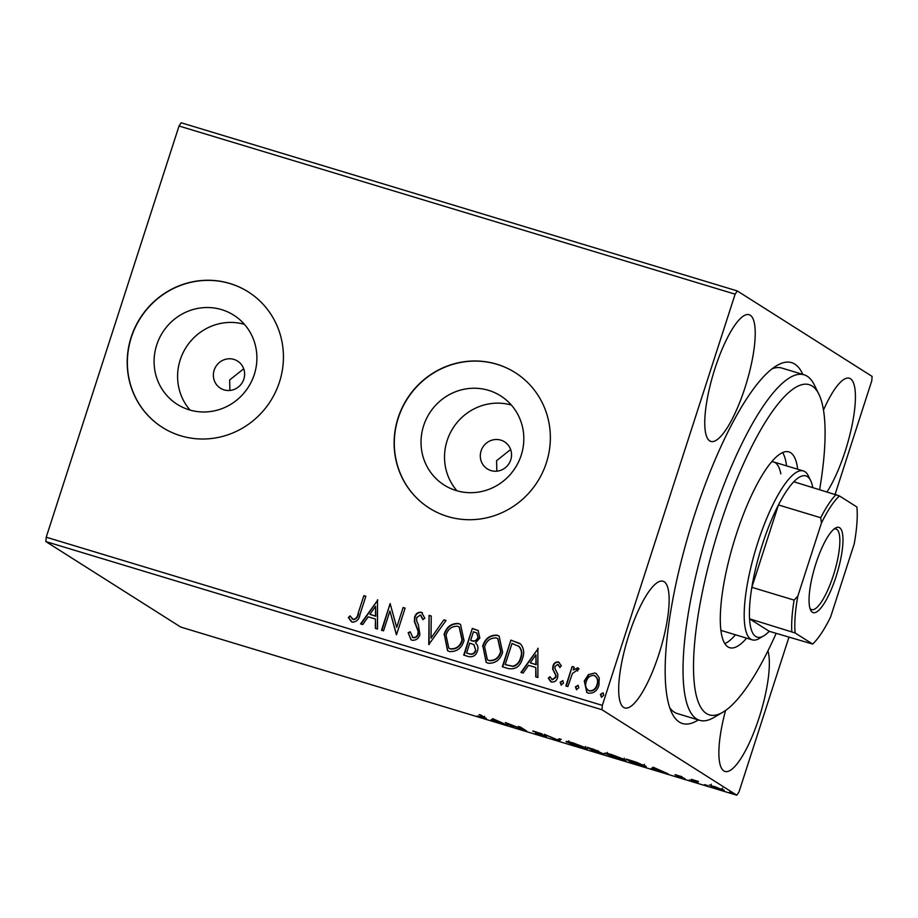 <?xml version="1.0" encoding="UTF-8"?>
<svg xmlns="http://www.w3.org/2000/svg" width="918" height="918" viewBox="0 0 918 918"><rect width="100%" height="100%" fill="white"/><g stroke="black" fill="none" stroke-linecap="round" stroke-linejoin="round"><path stroke-width="1.38" d="M698.334 719.93A188.511 48.964 -73.2 0 1 671.896 713.056A188.511 48.964 -73.2 0 1 694.237 515.939A188.511 48.964 -73.2 0 1 776.995 365.479A188.511 48.964 -73.2 0 1 802.814 374.406M669.738 707.767A180.49 46.887 106.8 0 0 677.392 713.596L699.642 720.32A180.49 46.887 -73.2 0 1 685.08 695.993A180.49 46.887 -73.2 0 1 720.217 494.641A180.49 46.887 -73.2 0 1 804.122 374.808A180.49 46.887 -73.2 0 1 814.266 384.826L818.913 394.292A172.469 44.798 106.8 0 0 737.257 478.301A172.469 44.798 106.8 0 0 695.465 691.633A172.469 44.798 106.8 0 0 722.753 712.288A172.469 44.798 106.8 0 0 776.146 633.397M481.089 450.887A16.042 15.457 -57.6 0 0 487.332 468.914A16.042 15.457 -57.6 0 0 510.752 459.849A16.042 15.457 -57.6 0 0 504.51 441.822A16.042 15.457 -57.6 0 0 481.089 450.887M510.637 449.51L496.581 460.698L496.822 471.175M214.169 370.172A16.042 15.457 -57.6 0 0 220.4 388.199A16.042 15.457 -57.6 0 0 243.821 379.134A16.042 15.457 -57.6 0 0 237.59 361.095A16.042 15.457 -57.6 0 0 214.169 370.172M243.706 368.795L229.649 379.983L229.89 390.46M156.703 344.996A52.785 50.834 -57.6 0 0 177.231 404.333A52.785 50.834 -57.6 0 0 254.286 374.51A52.785 50.834 -57.6 0 0 233.746 315.172A52.785 50.834 -57.6 0 0 156.703 344.996M244.429 324.329A52.785 50.834 -57.6 0 0 180.203 359.902A52.785 50.834 -57.6 0 0 190.06 410.082M423.634 425.711A52.785 50.834 -57.6 0 0 444.163 485.048A52.785 50.834 -57.6 0 0 521.206 455.225A52.785 50.834 -57.6 0 0 500.677 395.887A52.785 50.834 -57.6 0 0 423.634 425.711M511.349 405.045A52.785 50.834 -57.6 0 0 447.135 440.617A52.785 50.834 -57.6 0 0 456.992 490.797M398.091 417.931A80.222 77.261 -57.6 0 0 429.291 508.102A80.222 77.261 -57.6 0 0 546.382 462.775A80.222 77.261 -57.6 0 0 515.182 372.605A80.222 77.261 -57.6 0 0 398.091 417.931M515.273 372.662A80.222 77.261 -57.6 0 0 398.274 418.046A80.222 77.261 -57.6 0 0 429.383 508.159M131.159 337.216A80.222 77.261 -57.6 0 0 162.36 427.386A80.222 77.261 -57.6 0 0 279.462 382.06A80.222 77.261 -57.6 0 0 248.262 291.89A80.222 77.261 -57.6 0 0 131.159 337.216M248.353 291.947A80.222 77.261 -57.6 0 0 131.343 337.331A80.222 77.261 -57.6 0 0 162.452 427.444M714.961 368.531A66.176 17.19 106.8 0 0 710.83 441.409A66.176 17.19 106.8 0 0 745.026 387.591A66.176 17.19 106.8 0 0 749.145 314.713A66.176 17.19 106.8 0 0 714.961 368.531M725.553 710.475A66.176 17.19 106.8 0 0 724.956 771.441A66.176 17.19 106.8 0 0 759.14 717.624A66.176 17.19 106.8 0 0 767.93 650.873M827.084 491.807A66.176 17.19 106.8 0 0 845.226 451.105A66.176 17.19 106.8 0 0 849.357 378.239A66.176 17.19 106.8 0 0 823.492 410.048M628.876 635.049A66.176 17.19 106.8 0 0 624.756 707.927A66.176 17.19 106.8 0 0 658.94 654.109A66.176 17.19 106.8 0 0 663.06 581.232A66.176 17.19 106.8 0 0 628.876 635.049M723.705 789.882C725.082 790.731 723.441 790.501 718.794 789.193L709.35 784.993L724.107 790.272M696.073 782.297L691.415 779.336L698.483 781.505L695.224 780.989L698.07 782.893L696.257 781.746M684.828 778.475L677.232 776.41L682.854 777.89L674.925 774.735L682.017 776.685L676.899 775.32L685.058 778.693M645.388 765.933C647.534 767.196 645.251 766.851 638.561 764.901L632.525 763.076L626.156 759.037L636.484 762.238L646.008 766.541M603.436 753.678L593.935 751.406L587.554 747.367L598.788 751.28L597.71 751.406L603.734 753.976M598.788 751.28L597.71 751.406L597.905 750.821M559.005 740.849L544.305 734.285L557.628 739.919L559.096 738.76L561.277 739.415L559.005 740.849L559.487 739.323L558.787 739.001M513.747 727.159L505.382 722.512L523.111 729.454L518.349 726.436L520.345 727.045L526.725 731.084L509.008 724.153L513.747 727.159M485.392 717.899C487.355 718.874 486.517 718.874 482.879 717.876L477.245 715.937L482.214 717.463C484.348 718.002 484.727 717.933 483.338 717.256L479.093 714.571L481.089 715.168L486.31 718.622M482.214 717.463C484.348 718.002 484.727 717.933 483.338 717.256L483.511 716.706M46.221 537.214L602.323 705.368L602.001 709.752L736.821 795.217L180.72 627.063L45.9 541.597L46.221 537.214L179.033 126.007L181.179 122.782L737.28 290.937L872.1 376.403L871.779 380.786L835.139 494.24M602.001 709.752L45.9 541.597M492.736 718.691L507.757 725.346L500.884 722.592L490.797 720.217L492.736 718.691M533.083 731.003L542.228 733.964L534.953 731.887L546.462 736.534L535.481 733.321L544.454 735.926L532.738 731.049M567.037 741.48L566.819 742.157C564.857 740.964 567.014 741.239 573.291 742.995L586.751 748.181C588.702 749.375 586.499 749.077 580.153 747.298L566.245 741.595M586.751 748.181L587.336 748.755M605.639 753.15L605.41 753.827C603.447 752.634 605.605 752.909 611.893 754.665L625.342 759.852C627.292 761.045 625.101 760.747 618.755 758.968L604.836 753.265M625.342 759.852L625.938 760.425M653.1 767.184L668.132 773.84L653.96 768.882L651.16 768.71L653.1 767.184M689.338 780.002L690.439 780.266M692.631 781.103L691.598 780.656M704.645 784.626L707.939 785.728L704.519 784.638M707.939 785.728L706.894 785.28M729.592 792.165L730.694 792.441M732.897 793.278L731.853 792.819M788.941 637.264L738.967 791.993L736.821 795.217M588.461 674.604L594.887 673.009L596.356 673.663L599.225 677.84L598.926 685.356C597.193 690.887 593.671 693.503 588.369 693.17L586.797 692.459L584.284 680.926L588.461 674.604L594.887 673.009M573.211 669.979L577.72 667.822L579.029 668.947L572.43 673.456L567.852 686.584L565.855 685.987L572.144 666.502L574.14 667.111L573.211 669.979L578.156 668.029M577.411 670.725L576.619 670.106M551.764 679.435L552.464 679.802L555.918 677.404L556.044 675.407L553.003 669.371L553.336 666.17C554.22 663.301 556.033 661.981 558.787 662.211L561.38 665.917L559.67 667.237L557.777 664.414L555 666.445L554.908 668.361L557.892 674.466L557.582 677.679C556.583 680.812 554.575 682.269 551.546 682.028L548.298 678.15L550.02 676.692L552.097 679.572L555.551 677.174L555.677 675.178L552.636 669.13L552.969 665.94C553.852 663.071 555.665 661.752 558.419 661.981L559.119 662.303M558.362 664.735L557.777 664.414M551.546 682.028L550.559 681.581M508.331 668.591L502.307 666.766L510.913 640.11L520.713 644.126C523.948 648.406 524.534 653.226 522.468 658.608C520.288 666.388 515.572 669.715 508.331 668.591M463.716 655.096L472.322 628.44L478.14 630.494L479.839 637.964L475.57 642.898C477.888 645.09 478.519 647.775 477.463 650.954C476.017 655.349 473.16 657.254 468.903 656.668L463.716 655.096M428.775 644.528L429.062 615.37L431.242 616.024L431.024 638.148L443.864 619.834L446.033 620.499L428.775 644.528M383.529 630.85L381.532 630.241L390.139 603.596L396.691 627.396L403.117 607.521L405.113 608.118L396.507 634.774L389.932 611.021L383.529 630.85M358.135 613.373L363.861 595.644L365.857 596.252L360.04 614.245C359.271 619.329 356.689 621.956 352.282 622.152L348.37 617.596L350.045 615.852L353.143 619.409C356.012 618.835 357.676 616.827 358.135 613.373L363.861 595.644M351.95 618.629L353.499 619.639C356.379 619.065 358.043 617.057 358.49 613.603M602.323 705.368L735.134 294.173L179.033 126.007M377.493 599.775L377.539 629.037L375.37 628.382L375.462 619.03L368.175 616.827L362.748 624.561L360.567 623.907L377.826 599.982M412.4 637.276L413.203 637.689C415.716 637.976 417.415 636.828 418.287 634.269L418.482 631.458L414.718 621.681L415.005 617.309C416.084 613.844 418.298 612.237 421.649 612.49L424.839 618.284L422.75 619.455L420.375 614.991L416.669 617.573L416.761 621.383L418.367 624.779L419.905 634.682C418.585 638.676 415.98 640.523 412.102 640.236L410.966 639.72L408.143 632.651L410.208 631.791L412.836 637.459C415.349 637.735 417.047 636.599 417.919 634.04L418.115 631.228L414.351 621.452L414.638 617.08C415.716 613.614 417.931 612.008 421.282 612.26L422.211 612.673M412.584 637.402L413.203 637.689M421.144 615.381L420.375 614.991M444.025 634.648C446.332 626.994 451.14 623.276 458.438 623.494L460.515 624.424L464.026 640.557C461.697 648.2 456.866 651.872 449.545 651.562L447.525 650.644L444.392 634.877C446.699 627.224 451.507 623.517 458.805 623.724L458.438 623.494M482.616 646.318C484.922 638.664 489.73 634.958 497.04 635.164L499.105 636.105L502.616 652.228C500.287 659.87 495.468 663.542 488.146 663.232L486.127 662.314L482.983 646.547C485.289 638.894 490.097 635.187 497.395 635.394L497.04 635.164M537.868 648.269L537.902 677.53L535.733 676.876L535.825 667.524L528.538 665.32L523.111 673.055L520.942 672.401L538.2 648.475M561.449 685.149L560.508 682.418L562.883 680.708L563.468 683.199L561.082 684.92L560.141 682.189L562.883 680.64M576.756 689.774L575.804 687.054L578.191 685.333L578.776 687.823L576.389 689.544L575.448 686.825L578.191 685.276M601.703 697.324L600.762 694.593L603.137 692.883L603.723 695.374L601.347 697.095L600.395 694.364L603.137 692.815M737.28 290.937L735.134 294.173M804.122 374.808L781.872 368.072A180.49 46.887 106.8 0 0 772.267 368.692M364.216 595.874L365.812 596.356M351.399 621.773L348.37 617.596M348.737 617.825L350.263 616.23M352.317 618.858L353.499 619.639L352.317 618.858M375.737 628.497L375.462 619.03M361.004 624.045L377.826 600.051M369.908 614.349L375.852 616.276L375.577 606.247L369.908 614.349L375.485 616.047L375.577 606.247M381.934 630.368L390.139 603.596M403.117 607.521L396.691 627.396M403.484 607.75L405.079 608.232M396.381 634.74L389.932 611.021M411.161 639.835L408.143 632.651M408.51 632.881L410.231 632.158M421.649 612.49L422.383 612.799M423.106 619.684L420.742 615.221M429.142 644.585L429.062 615.37M429.429 615.599L431.242 616.139M443.864 619.834L431.024 638.148M444.232 620.075L445.964 620.591M458.805 623.724L460.698 624.55M447.709 650.759L444.392 634.877M448.982 648.211L450.727 649.037C456.648 649.324 460.538 646.364 462.397 640.179L459.333 627.074M462.029 639.938L459.161 626.96L457.646 626.26C451.748 626.099 447.869 629.082 446.022 635.233L448.799 648.097L450.359 648.808C456.28 649.083 460.17 646.134 462.029 639.938L462.397 640.179M464.106 655.222L472.322 628.44M472.69 628.681L478.324 630.609M474.239 644.872L469.786 643.059L466.585 652.962L469.236 653.891C472.391 654.901 474.595 653.8 475.834 650.575L473.872 644.631M478.186 637.643L476.752 632.961L473.436 631.779L470.67 640.328L472.059 640.867C475.042 641.785 477.085 640.707 478.186 637.643L476.924 633.076M472.059 640.867L471.691 640.626C474.675 641.556 476.717 640.477 477.819 637.413M470.67 640.328L471.691 640.626M475.834 650.575L474.032 644.734M469.236 653.891L468.868 653.662C472.024 654.672 474.227 653.559 475.467 650.346M466.585 652.962L468.868 653.662M497.395 635.394L499.289 636.22M486.31 662.429L482.983 646.547M487.584 659.881L489.317 660.708C495.238 660.994 499.128 658.034 500.987 651.849L497.935 638.744M500.631 651.619L497.751 638.63L496.236 637.93C490.35 637.769 486.471 640.753 484.612 646.903L487.389 659.767L488.961 660.478C494.882 660.753 498.772 657.804 500.631 651.619L500.987 651.849M502.708 666.893L510.913 640.11M511.28 640.351L519.817 643.426M519.209 646.559L512.026 643.449L505.187 664.632L513.254 666.457C517.213 665.217 519.749 662.475 520.839 658.229C522.549 653.823 521.998 649.933 519.209 646.559L518.36 645.974M520.839 658.229L520.472 657.999C522.181 653.593 521.642 649.703 518.842 646.329L518.555 646.088M513.254 666.457L512.887 666.227C516.857 664.976 519.381 662.245 520.472 657.999M505.187 664.632L512.887 666.227M536.101 676.991L535.825 667.524M521.367 672.527L538.189 648.544M530.271 662.842L536.215 664.77L535.951 654.741L530.271 662.842L535.86 664.54L535.951 654.741M560.037 667.466L558.133 664.643M550.743 681.695L548.298 678.15M548.666 678.379L550.146 677.128M566.257 686.102L572.144 666.502M572.511 666.732L574.106 667.225M577.766 670.955L576.986 670.347L577.766 670.955M595.254 673.238L596.539 673.789M586.981 692.562L584.284 680.926M584.651 681.156L588.817 674.833M588.312 690.428L589.505 691.002C593.453 691.151 596.046 689.143 597.285 685C598.708 680.892 597.767 677.771 594.474 675.625M597.285 685L596.93 684.771C598.341 680.663 597.4 677.53 594.107 675.396L595.266 675.958M589.505 691.002L589.138 690.772C593.085 690.921 595.679 688.913 596.93 684.771M594.107 675.396C590.136 675.338 587.531 677.381 586.281 681.546C584.858 685.643 585.81 688.718 589.138 690.772L588.495 690.554M493.976 719.196L493.586 720.389M493.769 719.104L492.966 720.871M493.459 719.356L492.335 719.012M499.369 721.915L494.435 719.712L493.792 720.228L499.461 721.64M494.102 719.253L493.792 720.228M560.232 739.105L559.337 740.941M585.73 746.518L585.236 748.044L574.037 743.442C568.976 742.019 567.232 741.801 568.816 742.765L579.43 746.862C584.582 748.308 586.35 748.549 584.755 747.573L584.869 747.206M568.827 740.769L568.816 742.765M592.282 749.008L590.205 748.388L592.248 749.673L596.803 750.683L592.34 748.813M593.912 750.396L595.277 751.601L601.439 753.081L593.98 750.201M597.423 750.614L597.17 751.406M624.32 758.188L623.827 759.714L612.627 755.112C607.567 753.689 605.823 753.471 607.406 754.435L618.032 758.532C623.173 759.978 624.951 760.219 623.345 759.243L623.471 758.876M607.418 752.439L607.406 754.435M628.807 760.058L633.868 763.271L641.2 765.428C643.908 766.071 644.643 766.037 643.392 765.337L628.864 759.852M643.518 764.946L643.897 765.819L644.39 764.304M654.339 767.689L653.96 768.882M654.144 767.597L653.329 769.364M653.823 767.85L652.698 767.505M659.744 770.409L654.798 768.205L654.155 768.722L659.824 770.133M654.477 767.746L654.155 768.722M676.463 774.803L676.279 775.377M722.523 788.069L722.03 789.595L714.537 786.496L711.06 786.06L718.209 788.826L721.823 788.941M711.232 784.213L711.06 786.06M819.636 489.558A172.469 44.798 106.8 0 0 823.125 407.971A172.469 44.798 106.8 0 0 818.913 394.292M720.86 630.035A88.243 22.916 106.8 0 0 722.638 630.907L752.29 639.869A88.243 22.916 -73.2 0 1 757.786 542.71A88.243 22.916 -73.2 0 1 803.376 470.945A88.243 22.916 -73.2 0 1 808.333 475.845L810.651 480.584A84.227 21.883 106.8 0 0 793.818 481.755A84.227 21.883 106.8 0 0 778.441 504.957A84.227 21.883 106.8 0 0 762.41 544.408A84.227 21.883 106.8 0 0 751.842 587.325A84.227 21.883 106.8 0 0 749.547 618.824L769.261 631.309L812.637 644.057A81.817 21.252 106.8 0 0 830.618 616.93L854.233 543.823A81.817 21.252 106.8 0 0 856.907 507L839.419 495.904A81.817 21.252 106.8 0 0 821.438 523.042L797.822 596.138A81.817 21.252 106.8 0 0 795.149 632.972L812.637 644.057M724.853 643.656A102.277 26.565 106.8 0 0 735.49 634.786M786.577 465.874A102.277 26.565 106.8 0 0 786.026 462.328A102.277 26.565 106.8 0 0 782.618 452.597M746.609 638.159A102.277 26.565 -73.2 0 1 729.695 647.706A102.277 26.565 -73.2 0 1 721.445 633.913A102.277 26.565 -73.2 0 1 741.354 519.817A102.277 26.565 -73.2 0 1 788.895 451.908A102.277 26.565 -73.2 0 1 797.145 465.701A102.277 26.565 -73.2 0 1 797.696 469.236M722.753 712.288L713.642 717.612A180.49 46.887 -73.2 0 1 699.642 720.32M780.828 473.883A88.243 22.916 106.8 0 0 773.713 461.983A88.243 22.916 106.8 0 0 771.751 461.72M836.137 576.389A44.523 11.567 -73.2 0 1 810.64 610.126A44.523 11.567 -73.2 0 1 815.918 563.572A44.523 11.567 -73.2 0 1 835.46 528.045A44.523 11.567 -73.2 0 1 836.137 576.389M810.009 608.496A42.113 10.936 106.8 0 0 811.615 609.621A42.113 10.936 106.8 0 0 833.372 575.379A42.113 10.936 106.8 0 0 835.988 528.997A42.113 10.936 106.8 0 0 834.026 529.055M812.751 487.481A84.227 21.883 106.8 0 0 810.651 480.584M795.149 632.972L749.547 618.824A84.227 21.883 106.8 0 0 763.696 635.887A84.227 21.883 106.8 0 0 769.261 631.309M821.438 523.042L820.703 517.729L778.441 504.957L751.842 587.325L794.104 600.097L797.822 596.138M763.696 635.887L759.14 638.538A88.243 22.916 -73.2 0 1 752.29 639.869M793.818 481.755L839.419 495.904M820.703 517.729A84.227 21.883 -73.2 0 1 836.08 494.527M791.809 631.595A84.227 21.883 -73.2 0 1 794.104 600.097M484.107 717.853L484.601 716.327M803.376 470.945L773.713 461.983"/></g></svg>
